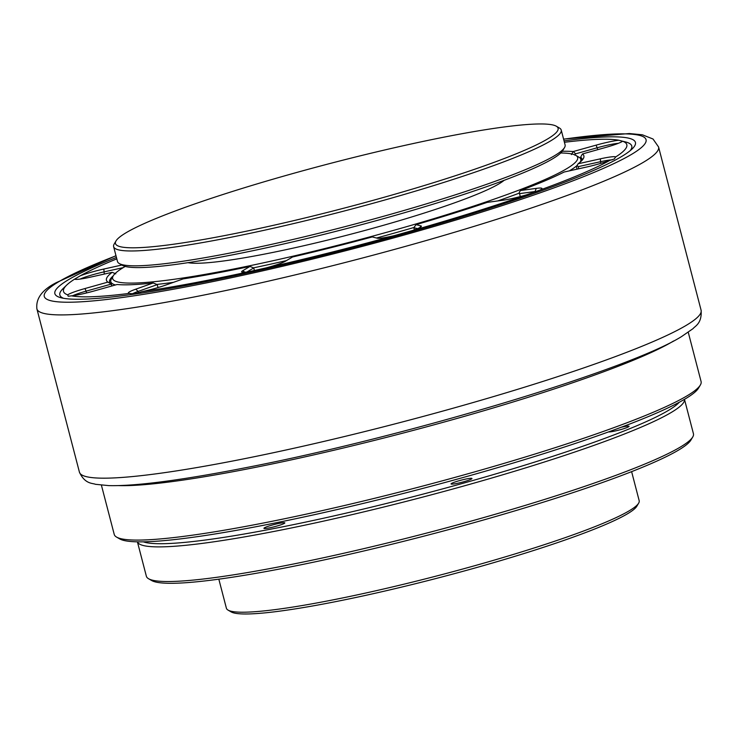 <?xml version="1.0" encoding="UTF-8"?>
<svg xmlns="http://www.w3.org/2000/svg" width="738" height="738" viewBox="0 0 738 738"><rect width="100%" height="100%" fill="white"/><g stroke="black" fill="none" stroke-linecap="round" stroke-linejoin="round"><path stroke-width="1.11" d="M621.267 427.237A10.793 1.107 165.4 0 1 629.062 426.296A10.793 1.107 165.4 0 1 620.778 429.581A10.793 1.107 165.4 0 1 608.536 431.914M459.368 480.65A10.793 1.107 165.4 0 1 471.969 478.492A10.793 1.107 165.4 0 1 463.676 481.776A10.793 1.107 165.4 0 1 451.075 483.934A10.793 1.107 165.4 0 1 459.368 480.65M272.23 525.041A10.793 1.107 165.4 0 1 284.822 522.873A10.793 1.107 165.4 0 1 276.538 526.157A10.793 1.107 165.4 0 1 263.936 528.316A10.793 1.107 165.4 0 1 272.23 525.041M218.826 579.173L226.391 608.223A213.282 21.789 -14.6 0 0 228.051 610.105L231.16 611.913A210.717 21.531 -14.6 0 0 475.484 567.863A210.717 21.531 -14.6 0 0 636.82 506.24L638.656 503.15A213.282 21.789 -14.6 0 0 639.182 500.705L631.617 471.656M228.051 610.105A213.282 21.789 -14.6 0 0 475.355 565.529A213.282 21.789 -14.6 0 0 638.656 503.15M684.467 399.341A282.663 28.874 -14.6 0 1 467.292 485.014A282.663 28.874 -14.6 0 1 137.416 541.84L146.364 576.24A282.663 28.874 -14.6 0 0 148.559 578.73L151.668 580.538A280.089 28.616 -14.6 0 0 476.444 521.987A280.089 28.616 -14.6 0 0 690.906 440.079L692.742 436.988A282.663 28.874 -14.6 0 0 693.443 433.741L684.477 399.341M148.559 578.73A282.663 28.874 -14.6 0 0 476.314 519.653A282.663 28.874 -14.6 0 0 692.742 436.988M143.338 541.84A280.089 28.616 -14.6 0 0 466.139 482.412A280.089 28.616 -14.6 0 0 679.301 402.228M101.401 485.161L114.233 534.423A303.217 30.978 -14.6 0 0 116.586 537.098L119.694 538.897A300.652 30.719 -14.6 0 0 468.307 476.056A300.652 30.719 -14.6 0 0 698.508 388.133L700.344 385.042A303.217 30.978 -14.6 0 0 701.091 381.555L688.259 332.303M116.586 537.098A303.217 30.978 -14.6 0 0 468.178 473.713A303.217 30.978 -14.6 0 0 700.344 385.042M118.44 485.595A303.217 30.978 -14.6 0 0 453.999 419.295A303.217 30.978 -14.6 0 0 673.6 340.984M125.239 266.436A240.265 24.548 -14.6 0 0 113.246 275.846L111.41 278.936A242.83 24.806 -14.6 0 0 110.811 281.731A242.83 24.806 -14.6 0 0 115.488 284.969M156.807 284.434A242.83 24.806 -14.6 0 0 173.476 282.331M253.485 267.866A242.83 24.806 -14.6 0 0 286.445 260.606M376.481 238.023A242.83 24.806 -14.6 0 0 394.267 233.107A242.83 24.806 -14.6 0 0 413.963 227.488M562.273 151.281A246.686 25.203 165.4 0 1 573.149 151.567L596.129 145.137A23.127 2.362 165.4 0 1 618.831 140.238L622.614 141.226A23.127 2.362 165.4 0 1 605.363 147.535L582.42 153.974A246.686 25.203 165.4 0 1 583.269 158.698A246.686 25.203 165.4 0 1 578.103 163.771L600.381 158.827A23.127 2.362 165.4 0 1 615.686 156.945L614.247 159.021L609.975 160.321A291.058 29.732 165.4 0 1 540.059 190.026L526.388 194.887A291.058 29.732 165.4 0 1 412.201 230.607L394.23 235.653A291.058 29.732 165.4 0 1 266.39 267.829L248.927 271.704A23.127 2.362 165.4 0 1 241.796 272.045A23.127 2.362 165.4 0 1 242.719 270.735L250.007 266.427A246.686 25.203 165.4 0 1 183.135 278.899L165.69 285.099A23.127 2.362 165.4 0 1 141.678 291.704C136.539 293.595 132.453 294.158 129.408 293.373A23.127 2.362 165.4 0 1 128.541 293.171A23.127 2.362 165.4 0 1 129.464 291.861A23.127 2.362 165.4 0 1 135.792 289.167L153.236 282.968A246.686 25.203 165.4 0 1 117.13 284.508L94.187 290.947A23.127 2.362 165.4 0 1 71.494 295.846L68.182 296.242L67.702 294.859A23.127 2.362 165.4 0 1 68.293 294.471A23.127 2.362 165.4 0 1 84.962 288.549L107.896 282.11L111.281 284.093A244.121 24.944 165.4 0 1 109.565 282.054A244.121 24.944 165.4 0 1 113.255 275.827A240.265 24.548 -14.6 0 0 393.114 230.505A240.265 24.548 -14.6 0 0 575.797 155.358A240.265 24.548 -14.6 0 0 560.742 152.997M188.015 262.673A167.028 17.066 -14.6 0 0 378.493 226.704A167.028 17.066 -14.6 0 0 504.109 180.33M116.032 240.902L114.196 244.001A231.271 23.625 -14.6 0 0 113.624 246.658L117.49 261.501A231.271 23.625 -14.6 0 0 119.288 263.54L122.397 265.339A228.697 23.367 -14.6 0 0 387.579 217.535A228.697 23.367 -14.6 0 0 562.688 150.653L564.524 147.563A231.271 23.625 -14.6 0 0 565.096 144.906L561.231 130.063A231.271 23.625 -14.6 0 0 559.432 128.025L556.323 126.216A228.697 23.367 -14.6 0 0 291.141 174.02A228.697 23.367 -14.6 0 0 116.032 240.902A228.697 23.367 -14.6 0 0 382.422 197.747A228.697 23.367 -14.6 0 0 556.323 126.216M119.288 263.54A231.271 23.625 -14.6 0 0 387.45 215.192A231.271 23.625 -14.6 0 0 564.524 147.563M113.624 246.658A231.271 23.625 -14.6 0 0 383.585 200.349A231.271 23.625 -14.6 0 0 561.231 130.063M497.735 200.939A242.83 24.806 -14.6 0 0 519.441 193.07M569.376 170.847A242.83 24.806 -14.6 0 0 576.876 165.699M580.179 162.129A242.83 24.806 -14.6 0 0 580.797 159.307A242.83 24.806 -14.6 0 0 578.915 157.166L575.797 155.358M107.896 282.11A246.686 25.203 165.4 0 1 112.213 272.313L89.935 277.257A23.127 2.362 165.4 0 1 74.695 279.176A23.127 2.362 165.4 0 1 74.63 279.139L80.341 275.763A291.058 29.732 165.4 0 1 116.807 258.863M564.044 140.857A299.96 30.645 165.4 0 1 632.18 148.91A299.96 30.645 165.4 0 1 621.165 156.788A299.96 30.645 165.4 0 1 329.12 253.78A299.96 30.645 165.4 0 1 60.885 297.728A299.96 30.645 165.4 0 1 69.151 279.296A299.96 30.645 165.4 0 1 116.438 257.451M615.686 156.945A291.058 29.732 165.4 0 0 622.614 141.226L625.861 142.019A295.514 30.193 165.4 0 1 630.123 150.727M63.569 298.3A295.514 30.193 165.4 0 1 63.044 288.623L66.66 285.117A291.058 29.732 165.4 0 1 74.63 279.139M248.927 271.704A291.058 29.732 165.4 0 1 141.678 291.704M129.408 293.373A291.058 29.732 165.4 0 1 71.494 295.846M67.702 294.859A291.058 29.732 165.4 0 1 66.66 285.117M582.42 153.974L580.649 157.157L581.599 160.801M580.649 157.157A244.121 24.944 165.4 0 1 582.042 158.984A244.121 24.944 165.4 0 1 582.042 160.321M577.051 169.14L576.424 166.733L578.103 163.771M80.341 275.763A23.127 2.362 165.4 0 1 103.846 269.029L121.862 265.034M564.413 142.277A291.058 29.732 165.4 0 1 618.831 140.238M609.975 160.321A23.127 2.362 165.4 0 1 586.47 167.056L564.136 172.028A246.686 25.203 165.4 0 1 520.594 190.515L536.249 188.384A23.127 2.362 165.4 0 1 541.904 188.743A23.127 2.362 165.4 0 1 540.059 190.026M526.388 194.887A23.127 2.362 165.4 0 1 502.919 200.229L487.154 202.397A246.686 25.203 165.4 0 1 416.084 224.638L420.918 225.893A23.127 2.362 165.4 0 1 421.333 226.474A23.127 2.362 165.4 0 1 412.201 230.607M394.23 235.653A23.127 2.362 165.4 0 1 377.1 238.18L372.266 236.926A246.686 25.203 165.4 0 1 292.562 256.99L285.283 261.289A23.127 2.362 165.4 0 1 266.39 267.829M414.387 229.85L413.824 227.673L416.084 224.638M538.223 191.225A20.553 2.103 -14.6 0 0 535.041 191.52L519.534 193.633L519.294 192.111L520.594 190.515M571.424 154.602L573.149 151.567M153.236 282.968L157.24 284.619L158.006 287.571M115.792 273.844L112.213 272.313M250.007 266.427L253.724 267.959L254.564 271.206M86.577 292.94L86.115 291.15L111.281 284.093L111.779 286.012M253.724 267.959L246.898 271.99M417.533 228.632L413.824 227.673M84.962 288.549L86.115 291.15A20.553 2.103 -14.6 0 0 72.721 295.698M157.24 284.619L138.098 291.418A20.553 2.103 -14.6 0 0 132.628 293.715M123.2 267.636L103.717 271.962A20.553 2.103 -14.6 0 0 80.036 279.093M618.361 143.31A20.553 2.103 -14.6 0 0 597.282 147.748L575.557 153.845L574.819 155.137M612.189 159.851A20.553 2.103 -14.6 0 0 600.252 161.76L578.177 166.659L578.73 168.771M519.534 193.633L520.299 196.566M573.371 151.521L575.557 153.845M578.177 166.659L577.005 165.404M685.823 325.606A321.205 32.813 165.4 0 1 345.439 436.296A321.205 32.813 165.4 0 1 79.427 472.163C85.018 484.386 92.803 483.049 95.405 484.294L108.772 485.613C123.523 485.973 144.113 484.303 170.552 480.604C192.36 477.551 217.193 473.289 245.062 467.818C402.782 437.45 628.038 370.162 681.589 336.556L693.074 328.613C694.735 326.261 702.179 323.631 701.1 310.237A321.205 32.813 165.4 0 1 685.823 325.606M563.583 139.085L629.376 133.532L642.401 134.805L653.01 139.002L658.573 146.973A321.205 32.813 165.4 0 1 643.296 162.342A321.205 32.813 165.4 0 1 302.912 273.032A321.205 32.813 165.4 0 1 36.9 308.908L79.427 472.163M563.611 139.196A310.929 31.771 165.4 0 1 631.258 154.546A310.929 31.771 165.4 0 1 251.63 273.328A310.929 31.771 165.4 0 1 59.058 281.538A310.929 31.771 165.4 0 1 116.004 255.791M138.449 292.765L138.098 291.418L135.792 289.167M104.27 274.075L103.846 269.029M597.78 149.666L596.129 145.137M600.677 163.384L600.381 158.827M535.327 192.6L535.041 191.52L536.249 188.384M420.918 225.893L420.023 227.47M242.719 270.735L244.979 272.202M111.918 285.975L110.811 281.731M581.267 161.124L580.797 159.307M115.977 255.68L56.411 282.589C42.186 289.757 35.682 298.53 36.9 308.908M658.573 146.973L701.1 310.237"/></g></svg>
